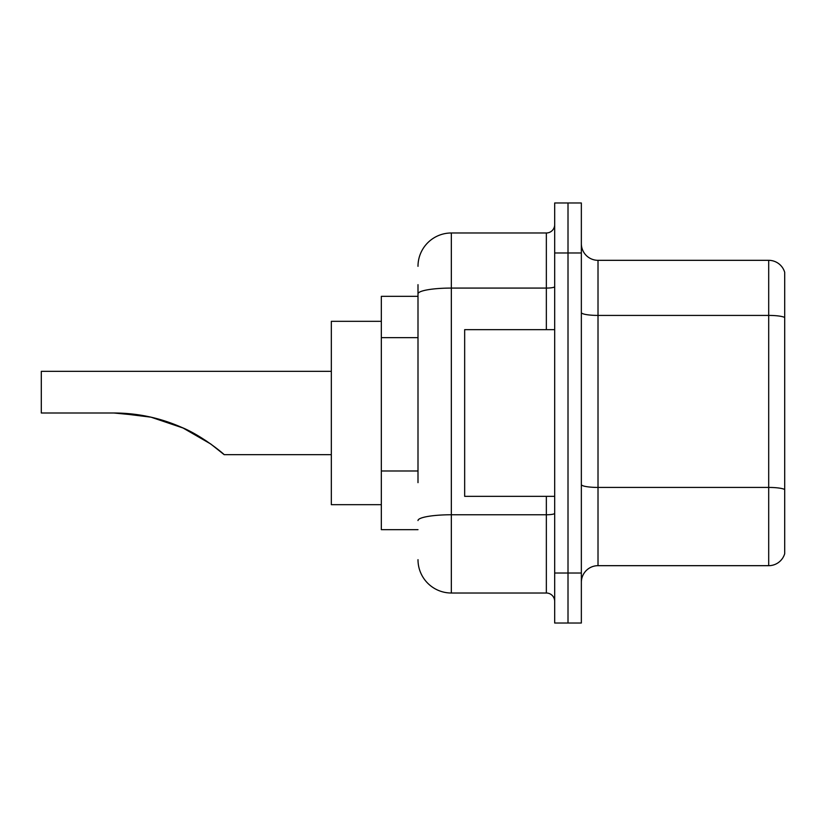 <?xml version="1.0" encoding="UTF-8"?>
<svg xmlns="http://www.w3.org/2000/svg" width="826" height="826" viewBox="0 0 826 826"><rect width="100%" height="100%" fill="white"/><g stroke="black" fill="none" stroke-linecap="round" stroke-linejoin="round"><path stroke-width="1.24" d="M417.997 325.981L417.997 284.66L417.997 296.327L381.333 296.327L381.333 529.673L417.997 529.673M417.997 482.652L417.997 284.66M554.68 573.017L554.68 623.021L568.009 623.021L568.009 573.017L568.009 623.021L581.349 623.021L581.349 573.017L568.009 573.017L568.009 252.983L568.009 573.017L554.68 573.017L554.68 252.983L568.009 252.983L568.009 202.979L568.009 252.983L581.349 252.983L581.349 573.017M581.349 252.983L581.349 202.979L554.68 202.979L554.68 252.983M417.997 266.323A33.339 33.339 0 0 1 451.337 232.984L451.337 593.016L546.347 593.016L546.347 496.343M451.337 232.984L546.347 232.984A8.332 8.332 0 0 0 554.68 224.651M554.68 601.349A8.332 8.332 0 0 0 546.347 593.016M451.337 593.016A33.339 33.339 0 0 1 417.997 559.677M581.349 582.351A16.665 16.665 0 0 1 598.014 565.676L768.696 565.676L768.696 260.324L598.014 260.324A16.665 16.665 0 0 1 581.349 243.649A16.665 16.665 0 0 0 598.014 260.324L598.014 565.676M784.7 272.322A16.665 16.665 0 0 0 768.696 260.324A16.665 16.665 0 0 1 784.7 272.322L784.7 553.678A16.665 16.665 0 0 1 768.696 565.676M784.7 317.731L784.7 489.519A16.665 2.891 180 0 0 768.696 487.433L598.014 487.433A16.665 2.891 -0 0 1 581.349 484.532M117.581 413.041L151.034 417.182L183.042 428.002L210.723 443.975L224.187 454.672L331.329 454.672M206.903 441.332L193.697 433.32L205.788 440.588M331.329 371.328L41.3 371.328L41.3 413L113.936 413C137.436 413.052 159.934 417.811 181.441 427.279C201.73 435.447 223.712 453.835 224.187 454.672C223.619 453.732 201.482 435.312 181.328 427.228C159.852 417.791 137.395 413.052 113.936 413L145.944 416.097L118.737 413.072M381.333 321.324L331.329 321.324L331.329 504.676L381.333 504.676M113.936 413L145.572 416.025M554.68 329.657L464.666 329.657L464.666 496.343L554.68 496.343M417.997 337.648L381.333 337.648M417.997 470.985L381.333 470.985M554.68 513.318A8.332 1.445 0 0 1 546.347 514.763L451.337 514.763A33.339 5.792 180 0 0 417.997 520.556M417.997 293.87A33.339 5.792 180 0 1 451.337 288.078L546.347 288.078L546.347 232.984M546.347 329.657L546.347 288.078A8.332 1.445 0 0 0 554.68 286.632M784.7 317.494A16.665 2.891 180 0 0 768.696 315.418L598.014 315.418A16.665 2.891 -0 0 1 581.349 312.517"/></g></svg>
